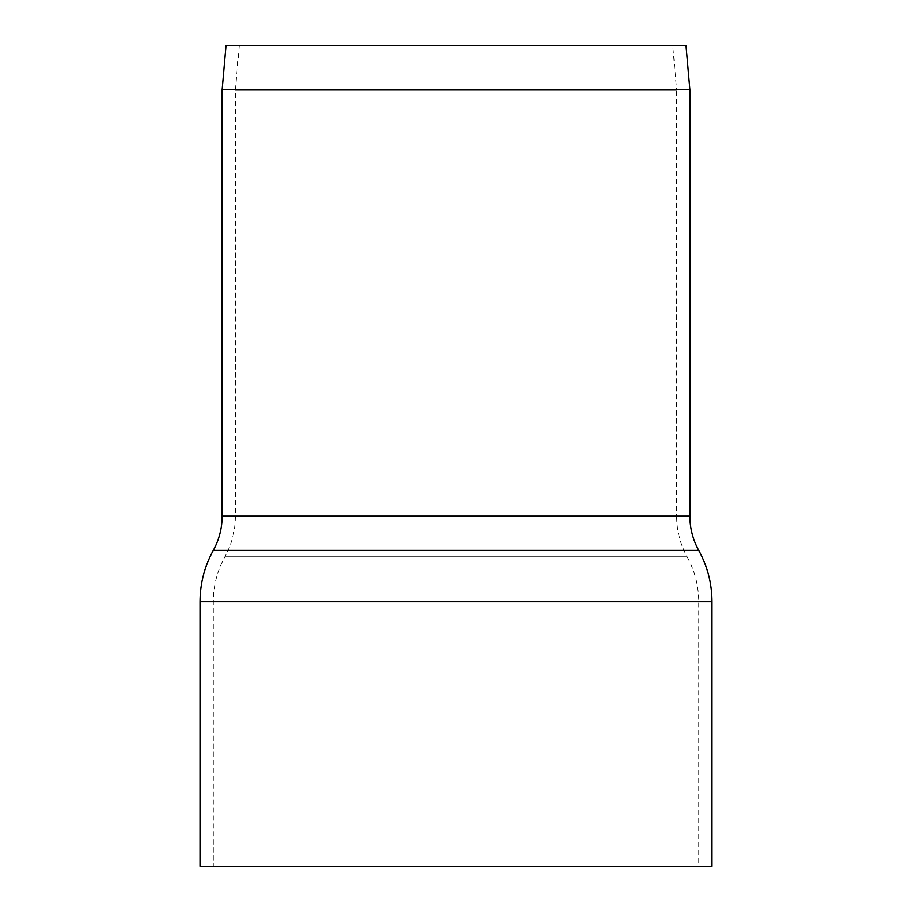 <?xml version="1.0" encoding="UTF-8"?>
<svg xmlns="http://www.w3.org/2000/svg" width="912" height="912" viewBox="0 0 912 912"><rect width="100%" height="100%" fill="white"/><g stroke="black" fill="none" stroke-linecap="round" stroke-linejoin="round"><path stroke-width="0.68" stroke-dasharray="4.56 3.42" d="M686.018 45.6L225.982 45.6M689.882 89.729L222.118 89.729M672.737 45.6L239.263 45.6L672.737 45.6L676.647 90.311L235.353 90.311L676.647 90.311L676.647 516.169L235.353 516.169L676.647 516.169C676.704 530.59 680.192 544.122 687.124 556.765L224.876 556.765L687.124 556.765C694.784 570.741 698.649 585.686 698.706 601.624L698.706 866.4L213.294 866.4L698.706 866.4M711.953 866.4L200.047 866.4M711.953 601.624L200.047 601.624M698.706 550.358L213.294 550.358M689.882 516.169L222.118 516.169M239.263 45.6L235.353 90.311L235.353 516.169C235.296 530.59 231.808 544.122 224.876 556.765C217.216 570.741 213.351 585.686 213.294 601.624L213.294 866.4"/><path stroke-width="1.37" d="M689.882 516.169L222.118 516.169L222.118 89.729L225.982 45.6L686.018 45.6L689.882 89.729L689.882 516.169C689.928 528.31 692.881 539.71 698.706 550.358C707.461 566.318 711.873 583.418 711.953 601.624L711.953 866.4L200.047 866.4L200.047 601.624L711.953 601.624M222.118 89.729L689.882 89.729M222.118 516.169C222.072 528.31 219.119 539.71 213.294 550.358L698.706 550.358M213.294 550.358C204.539 566.318 200.127 583.418 200.047 601.624"/></g></svg>
